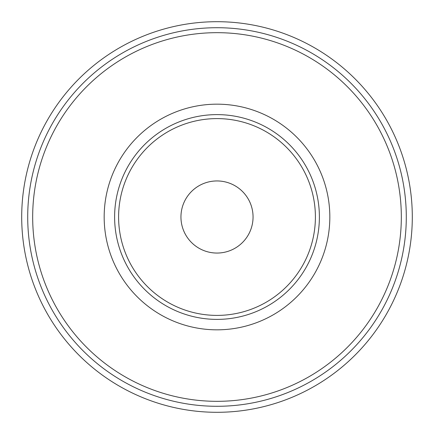 <?xml version="1.0" encoding="UTF-8"?>
<svg xmlns="http://www.w3.org/2000/svg" width="434" height="434" viewBox="0 0 434 434"><rect width="100%" height="100%" fill="white"/><g stroke="black" fill="none" stroke-linecap="round" stroke-linejoin="round"><path stroke-width="0.65" d="M217 27.711A189.289 189.289 0 0 0 27.711 217A189.289 189.289 0 0 0 217 406.289A189.289 189.289 0 0 0 406.289 217A189.289 189.289 0 0 0 217 27.711M118.601 217A98.399 98.399 0 0 1 217 118.601A98.399 98.399 0 0 1 315.399 217A98.399 98.399 0 0 1 217 315.399A98.399 98.399 0 0 1 118.601 217M180.945 217A36.055 36.055 0 0 1 217 180.945A36.055 36.055 0 0 1 253.055 217A36.055 36.055 0 0 1 217 253.055A36.055 36.055 0 0 1 180.945 217M21.7 217A195.3 195.3 0 0 0 217 412.3A195.3 195.3 0 0 0 412.3 217A195.3 195.3 0 0 0 217 21.7A195.3 195.3 0 0 0 21.7 217M114.614 217A102.386 102.386 0 0 1 217 114.614A102.386 102.386 0 0 1 319.386 217A102.386 102.386 0 0 1 217 319.386A102.386 102.386 0 0 1 114.614 217M217 104.171A112.829 112.829 0 0 0 104.171 217A112.829 112.829 0 0 0 217 329.829A112.829 112.829 0 0 0 329.829 217A112.829 112.829 0 0 0 217 104.171M217 32.675A184.325 184.325 0 0 0 32.675 217A184.325 184.325 0 0 0 217 401.325A184.325 184.325 0 0 0 401.325 217A184.325 184.325 0 0 0 217 32.675"/></g></svg>
